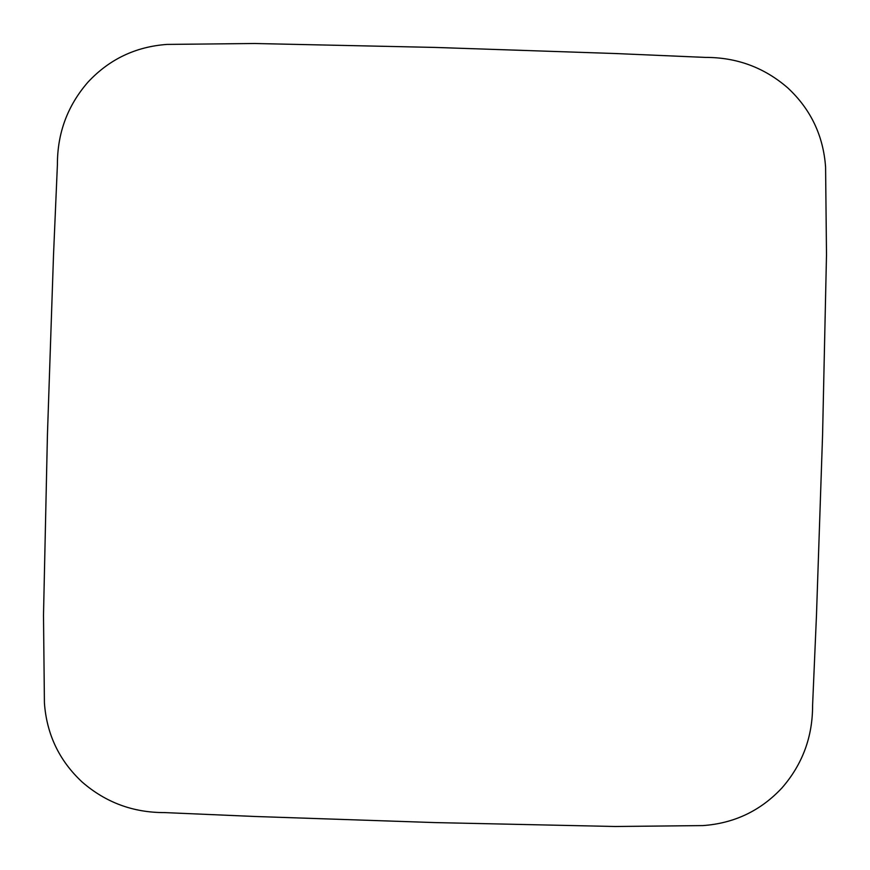 <?xml version="1.0" encoding="UTF-8"?>
<svg xmlns="http://www.w3.org/2000/svg" width="870" height="870" viewBox="0 0 870 870"><rect width="100%" height="100%" fill="white"/><g stroke="black" fill="none" stroke-linecap="round" stroke-linejoin="round"><path stroke-width="1.3" d="M435 822.585L254.747 816.473L164.658 812.591C133.208 812.678 105.716 802.499 82.171 782.054C59.258 760.706 46.665 734.334 44.413 702.927L43.5 615.307L47.426 435L53.527 254.747L57.409 164.658C57.322 133.208 67.501 105.716 87.946 82.171C109.294 59.258 135.666 46.665 167.073 44.413L254.692 43.5L435 47.426L615.253 53.527L705.342 57.409C736.792 57.322 764.284 67.501 787.828 87.946C810.742 109.294 823.335 135.666 825.586 167.073L826.5 254.692L822.574 435L816.473 615.253L812.591 705.342C812.678 736.792 802.499 764.284 782.054 787.828C760.706 810.742 734.334 823.335 702.927 825.586L615.307 826.5L435 822.585"/></g></svg>
